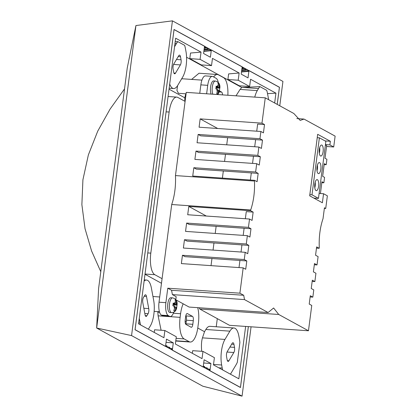 <?xml version="1.0" encoding="UTF-8"?>
<svg xmlns="http://www.w3.org/2000/svg" width="417" height="417" viewBox="0 0 417 417"><rect width="100%" height="100%" fill="white"/><g stroke="black" fill="none" stroke-linecap="round" stroke-linejoin="round"><path stroke-width="0.63" d="M319.193 152.101L319.521 152.283A5.536 2.002 94 0 0 319.677 151.34A5.536 2.002 94 0 0 319.771 150.365A5.536 2.002 94 0 0 319.683 147.602M323.112 151.579A5.536 2.002 94 0 0 321.59 145.012A5.536 2.002 94 0 0 319.302 149.489A5.536 2.002 94 0 0 320.824 156.057A5.536 2.002 94 0 0 323.112 151.579M314.799 187.832A5.536 2.002 94 0 0 315.184 185.94A5.536 2.002 94 0 0 315.278 184.971A5.536 2.002 94 0 0 315.278 184.919A5.536 2.002 94 0 0 315.189 182.203M318.619 186.18A5.536 2.002 94 0 0 317.092 179.612A5.536 2.002 94 0 0 314.809 184.09A5.536 2.002 94 0 0 316.331 190.663A5.536 2.002 94 0 0 318.619 186.18M317.014 170.782A5.536 2.002 94 0 0 317.394 168.895A5.536 2.002 94 0 0 317.493 167.926A5.536 2.002 94 0 0 317.493 167.869A5.536 2.002 94 0 0 317.405 165.158M320.829 169.135A5.536 2.002 94 0 0 319.307 162.567A5.536 2.002 94 0 0 317.019 167.045A5.536 2.002 94 0 0 318.546 173.618A5.536 2.002 94 0 0 320.829 169.135M176.662 307.829L177.017 305.114L176.141 304.368L176.401 302.372L176.115 300.261L175.161 299.74L175.448 301.851L175.192 303.847L173.206 303.029L172.852 305.739L174.838 306.563L174.577 308.559L173.753 310.592L174.702 311.113L175.531 309.08L175.792 307.084L176.662 307.829M219.436 90.896L219.738 88.175L219.008 87.44L219.238 85.678L218.852 83.327L217.961 82.806L218.305 85.011L218.06 86.918L216.152 86.105L215.839 88.821L217.705 89.634L216.731 93.674L217.632 94.19L218.659 90.155L219.436 90.896M212.842 94.211A7.381 2.669 -86 0 1 212.3 87.028A7.381 2.669 -86 0 1 215.349 81.054L213.634 80.934A7.381 2.669 94 0 0 210.585 86.908A7.381 2.669 94 0 0 211.122 94.096M167.801 303.717A7.381 2.669 94 0 0 169.828 312.474L171.549 312.594A7.381 2.669 -86 0 1 169.516 303.837A7.381 2.669 -86 0 1 172.565 297.863L170.85 297.743A7.381 2.669 94 0 0 167.801 303.717M177.59 85.615L176.923 90.291L178.45 93.304L186.086 93.83M226.525 353.976A3.69 1.334 94 0 0 226.567 356.733L227.129 359.788A3.69 1.334 94 0 0 228.104 361.403A3.69 1.334 94 0 0 228.928 360.773L233.848 352.506A3.69 1.334 94 0 0 234.516 347.392L233.947 344.343A3.69 1.334 94 0 0 232.973 342.722A3.69 1.334 94 0 0 232.149 343.358L227.229 351.62A3.69 1.334 94 0 0 226.525 353.976M142.755 299.839A3.69 1.334 94 0 0 142.791 302.596L145.059 314.799A3.69 1.334 94 0 0 146.033 316.414A3.69 1.334 94 0 0 146.852 315.784L148.082 313.72A3.69 1.334 94 0 0 148.749 308.601L146.482 296.398A3.69 1.334 94 0 0 145.507 294.783A3.69 1.334 94 0 0 144.689 295.418L143.458 297.483A3.69 1.334 94 0 0 142.755 299.839M230.382 374.164A18.457 6.667 94 0 0 231.19 372.97L236.111 364.708A18.457 6.667 94 0 0 237.32 362.248L239.884 342.498A18.457 6.667 94 0 0 239.436 339.125L238.868 336.076A18.457 6.667 94 0 0 233.989 327.991L209.949 326.329A18.457 6.667 94 0 0 205.847 329.493L204.523 331.713L202.469 337.864C201.531 340.814 201.239 344.796 201.588 349.816L201.724 351.302M233.989 327.991A18.457 6.667 94 0 0 229.887 331.155L224.966 339.417A18.457 6.667 94 0 0 221.443 351.187A18.457 6.667 94 0 0 221.646 365L222.209 368.049A18.457 6.667 94 0 0 222.621 369.91M173.076 66.371A3.69 1.334 94 0 0 173.112 69.133L173.68 72.183A3.69 1.334 94 0 0 174.655 73.804A3.69 1.334 94 0 0 175.479 73.168L180.399 64.906A3.69 1.334 94 0 0 181.061 59.787L180.498 56.738A3.69 1.334 94 0 0 179.518 55.122A3.69 1.334 94 0 0 178.7 55.753L173.78 64.02A3.69 1.334 94 0 0 173.076 66.371M186.576 57.249L241.74 87.481L240.067 89.415L236.022 95.816M241.74 87.481L259.947 86.627A18.457 6.667 94 0 0 258.514 88.54L257.284 90.604A18.457 6.667 94 0 0 254.756 97.109M314.726 184.882L315.278 184.919L314.746 184.627M316.941 167.832L317.493 167.874L316.962 167.577M319.297 153.227A5.536 2.002 94 0 0 319.521 152.283L319.771 150.365L319.234 150.073M321.841 182.662L323.863 182.797L324.567 177.371L322.659 176.328L324.306 163.667L326.209 164.71L326.918 159.284L325.01 158.241L326.657 145.58L325.411 144.897M324.363 208.385L325.724 208.479L327.366 195.818L323.556 193.728L322.383 202.771L309.68 195.813L317.671 134.31L330.368 141.274L329.899 144.892L333.709 146.977L335.122 136.124L304.003 119.069L300.198 120.43L293.844 113.502L265.264 97.839L261.975 123.161L264.519 124.553L263.435 132.872L260.896 131.48L259.958 138.715L262.496 140.107L261.417 148.431L258.874 147.039L257.795 155.359L260.333 156.75L259.254 165.069L256.716 163.678L255.631 171.997L258.175 173.394L257.091 181.713L254.552 180.321L254.459 181.046C254.902 191.617 253.645 201.265 250.7 209.986L250.607 210.71L253.145 212.102L252.066 220.421L249.528 219.029L248.443 227.348L250.987 228.74L249.903 237.059L247.364 235.668L246.285 243.992L248.824 245.384L247.745 253.703L245.201 252.311L244.263 259.546L246.801 260.938L245.722 269.257L243.184 267.865L239.895 293.187L243.705 295.278L244.503 299.594L268.105 312.526L273.615 307.991L278.733 314.481L308.465 330.775L311.754 305.452L309.216 304.061L310.295 295.742L312.839 297.133L313.777 289.898L311.238 288.507L312.317 280.182L314.856 281.574L315.94 273.255L313.396 271.863L314.481 263.544L317.019 264.936L318.098 256.617L315.56 255.225L316.639 246.9L319.182 248.292L316.482 248.11M333.709 146.977L326.537 146.482M324.186 164.569L326.209 164.71M320.428 193.514L321.955 181.755L323.863 182.797M325.724 208.479L324.442 207.775L323.034 218.628C320.084 227.348 318.833 236.997 319.276 247.573L319.182 248.292M255.631 171.997L193.816 167.723L192.737 176.047L254.552 180.321M257.795 155.359L195.98 151.084L194.895 159.403L256.716 163.678M259.958 138.715L198.138 134.441L197.059 142.765L258.874 147.039M217.684 128.493L200.16 118.887L199.076 127.206L260.896 131.48M200.16 118.887L261.975 123.161M265.264 97.839L186.274 92.376L175.468 175.583L254.459 181.046M212.3 76.384A11.077 3.998 94 0 0 207.723 85.339L200.858 84.865A11.077 3.998 -86 0 1 205.43 75.904L212.3 76.384A11.077 3.998 94 0 1 212.946 76.577L216.121 78.318A11.077 3.998 94 0 1 218.32 82.571M207.723 85.339L206.629 93.783M218.169 93.961L218.091 94.576M169.563 316.31L168.296 315.617L161.426 315.137L162.698 315.836L169.563 316.31A11.077 3.998 94 0 0 170.209 316.508A11.077 3.998 94 0 0 173.769 312.135M175.802 299.714L176.193 296.696L172.383 294.605L244.503 299.594M161.426 315.137A11.077 3.998 -86 0 1 159.023 302.2L165.893 302.674L167.775 288.204L171.585 290.289L172.383 294.605M165.893 302.674A11.077 3.998 94 0 0 168.296 315.617M169.036 89.17L184.794 97.802A18.457 6.667 94 0 0 184.919 101.321M185.763 93.809L184.794 97.802M227.859 95.253A18.457 6.667 94 0 0 223.502 77.609L218.425 74.825A18.457 6.667 94 0 0 217.346 74.502L199.018 73.23L191.632 79.412M201.927 80.127L182.417 78.777L181.531 79.006M200.858 84.865L199.759 93.309M204.523 331.713L197.778 328.012M157.798 311.645L158.111 315.825L161.103 330.243M170.209 316.508L163.344 316.034A11.077 3.998 -86 0 1 162.698 315.836M250.7 209.986L171.71 204.523L159.023 302.2M199.263 307.767L199.748 309.018L229.48 325.312L308.465 330.775M175.87 299.807L189.115 307.068L268.105 312.526M171.585 290.289L243.705 295.278M239.895 293.187L167.775 288.204M124.532 88.878L110.083 109.103L97.745 131.126L88.373 154.9L82.915 179.8L81.878 204.638L85.026 228.652L91.578 250.94L100.789 271.691M241.031 252.024L241.954 244.909L187.004 241.109L184.465 239.718L183.386 248.037L245.201 252.311M184.465 239.718L246.285 243.992M243.194 235.381L244.117 228.266L189.167 224.466L186.628 223.074L185.544 231.393L247.364 235.668M186.628 223.074L248.443 227.348M206.316 216.042L188.786 206.436L187.707 214.755L249.528 219.029M188.786 206.436L250.607 210.71M239.009 267.578L239.937 260.463L184.986 256.663L182.448 255.272L181.364 263.591L243.184 267.865M182.448 255.272L244.263 259.546M199.748 309.018L278.733 314.481M147.769 252.921L150.808 253.129L169.135 112.043A18.457 6.667 94 0 1 176.756 97.109A18.457 6.667 94 0 1 177.835 97.437L185.101 101.42M150.808 253.129A18.457 6.667 94 0 0 154.811 274.699L145.027 274.026M162.077 278.686L154.811 274.699M171.71 204.523C174.655 195.802 175.911 186.154 175.468 175.583M217.299 318.64L216.246 326.766M245.639 326.433L238.842 378.798L213.468 364.891L214.406 357.656L202.975 351.39L202.037 358.625L175.364 344.004L176.302 336.769L164.871 330.504L163.933 337.739L138.559 323.832L175.656 38.202L201.03 52.109L200.092 59.344L211.523 65.61L212.462 58.375L239.134 72.996L238.19 80.231L249.621 86.496L250.565 79.261L275.939 93.168L274.662 102.989M248.37 326.62L240.458 387.523L209.975 370.812L210.924 363.499L204.111 359.762L203.162 367.08L172.336 350.186L173.29 342.868L166.472 339.13L165.523 346.449L135.04 329.743L174.04 29.477L204.518 46.188L203.569 53.501L210.387 57.238L211.336 49.92L242.157 66.814L241.208 74.132L248.021 77.87L248.975 70.551L279.458 87.257L277.232 104.396M238.19 80.231L227.891 79.517L228.62 73.908L239.134 72.996M200.092 59.344L189.787 58.63L190.517 53.027L201.03 52.109M175.197 41.747L177.871 41.643A18.457 6.667 94 0 0 176.438 43.556L174.551 46.725M169.703 84.046A18.457 6.667 94 0 0 173.639 88.534A18.457 6.667 94 0 0 177.741 85.37L182.662 77.109A18.457 6.667 94 0 0 185.982 51.526L185.419 48.476A18.457 6.667 94 0 0 184.637 45.349L177.871 41.643M259.947 86.627L266.713 90.338A18.457 6.667 94 0 1 267.495 93.46L268.647 99.694M267.521 93.622L275.939 93.168M161.483 283.289L144.996 274.256M296.81 118.574L304.003 119.069M314.324 264.748L317.019 264.936M312.161 281.392L314.856 281.574M310.139 296.946L312.839 297.133M217.346 74.502A18.457 6.667 94 0 0 213.681 76.978M222.506 94.883A3.69 1.334 94 0 0 221.625 92.084L219.524 90.932M139.268 318.385L140.133 323.06A18.457 6.667 94 0 0 140.545 324.921M148.311 329.175A18.457 6.667 94 0 0 149.114 327.986L150.344 325.922A18.457 6.667 94 0 0 153.67 300.339L151.407 288.137A18.457 6.667 94 0 0 146.529 280.052A18.457 6.667 94 0 0 144.115 281.058M183.167 303.805A18.457 6.667 94 0 0 180.592 313.725L180.123 317.347A18.457 6.667 94 0 0 184.126 338.912L189.203 341.7A18.457 6.667 94 0 0 190.282 342.023A18.457 6.667 94 0 0 197.903 327.09L198.372 323.472A18.457 6.667 94 0 0 197.726 307.663M185.205 320.131A3.69 1.334 94 0 0 186.003 324.442L191.085 327.23A3.69 1.334 94 0 0 191.299 327.293A3.69 1.334 94 0 0 192.826 324.306L193.295 320.689A3.69 1.334 94 0 0 192.492 316.373L187.415 313.589A3.69 1.334 94 0 0 187.197 313.527A3.69 1.334 94 0 0 185.674 316.513L185.205 320.131M185.873 324.353A3.69 1.334 94 0 0 185.956 323.832L186.425 320.214A3.69 1.334 94 0 0 185.753 315.992M216.85 89.165L217.007 87.987L219.738 88.175L219.623 87.779A3.69 1.334 94 0 0 219.238 85.678M173.983 306.104L174.139 304.916L177.017 305.114L176.844 304.754A3.69 1.334 94 0 0 176.401 302.372M174.78 307.016L175.792 307.084M173.191 303.712L175.192 303.847M175.333 300.209L176.115 300.261M173.154 304.165L176.141 304.368M174.139 304.916L173.128 304.363M217.648 90.088L218.659 90.155M216.142 86.788L218.06 86.918M218.154 83.275L218.852 83.327M216.105 87.242L219.008 87.44M217.007 87.987L216.079 87.481M239.937 260.463L246.801 260.938M241.954 244.909L248.824 245.384M244.117 228.266L250.987 228.74M245.352 218.737L246.28 211.627L253.145 212.102M216.136 226.332L215.214 233.447M213.973 242.97L213.051 250.085M211.956 258.53L211.028 265.645M193.816 167.723L196.355 169.114L258.175 173.394M250.382 180.029L251.305 172.914M195.98 151.084L198.518 152.476L260.333 156.75M252.54 163.391L253.468 156.276M198.138 134.441L200.681 135.833L262.496 140.107M254.704 146.748L255.626 139.632M256.726 131.193L257.649 124.078L264.519 124.553M227.646 137.699L226.723 144.814M225.488 154.342L224.56 161.457M223.324 170.98L222.402 178.095M325.453 144.584L329.899 144.892M319.109 193.42L323.556 193.728M325.015 140.904L330.368 141.274M313.928 198.138L318.468 198.367L325.87 141.373L319.386 137.818L317.233 137.667M319.386 137.818L311.984 194.812L309.831 194.661M311.984 194.812L318.468 198.367M316.91 169.599L317.248 169.787L317.493 167.926M314.694 186.649L315.033 186.837L315.278 184.971M319.214 150.328L319.771 150.365M203.694 362.998L210.924 363.499M166.055 342.367L173.29 342.868M192.331 353.308L192.675 350.676L202.975 351.39M154.227 332.422L154.571 329.795L164.871 330.504M189.787 58.63L201.218 64.896L211.523 65.61M227.891 79.517L239.322 85.782L249.621 86.496M277.201 104.38L279.416 87.325L174.056 29.581L135.082 329.675L240.442 387.419L248.339 326.62M204.273 48.085L205.633 47.96L205.133 47.684L205.112 46.6L204.46 46.662M241.485 72L248.355 71.375L247.854 71.104L247.834 70.02L241.672 70.577M241.714 70.254L245.655 69.9L245.154 69.623L245.139 68.539L241.896 68.836M241.912 68.706L243.257 68.581L242.757 68.31L242.741 67.226L242.1 67.283M203.845 51.38L210.726 50.754L210.225 50.478L210.21 49.394L204.028 49.957M204.075 49.633L208.031 49.274L207.53 48.998L207.51 47.919L204.257 48.21M279.771 105.788L282.934 81.414L172.435 20.85L131.558 335.586L242.058 396.15L251.065 326.808M242.058 396.15L202.844 386.215L96.655 328.012L98.6 288.528L127.263 67.851L135.937 25.546L96.655 328.012L131.558 335.586M172.435 20.85L135.937 25.546M248.355 71.375L248.334 70.291M247.854 71.104L241.526 71.677M245.655 69.9L245.639 68.815M245.154 69.623L241.756 69.931M243.257 68.581L243.241 67.502M242.757 68.31L241.954 68.383M210.726 50.754L210.71 49.67M210.225 50.478L203.887 51.056M208.031 49.274L208.01 48.19M207.53 48.998L204.116 49.31M205.633 47.96L205.612 46.876M205.133 47.684L204.314 47.757M165.648 345.464L166.988 345.938L166.691 346.996M166.487 345.662L166.19 346.725M166.805 346.579L169.683 347.413L169.391 348.476M169.182 347.142L168.89 348.2M169.531 347.971L172.08 348.732L171.788 349.79M171.585 348.456L171.288 349.519M203.287 366.09L204.611 366.559L204.32 367.622M204.111 366.288L203.819 367.346M204.434 367.205L207.312 368.039L207.014 369.102M206.811 367.763L206.514 368.826M207.155 368.597L209.709 369.353L209.412 370.416M209.209 369.081L208.912 370.14M175.531 309.08A3.69 1.334 94 0 0 176.49 307.47M174.139 306.177A3.69 1.334 94 0 0 174.577 308.559M218.388 92.23A3.69 1.334 94 0 0 219.316 90.515M216.918 89.202A3.69 1.334 94 0 0 217.419 91.849M202.469 337.864L224.966 339.417M240.067 89.415L257.284 90.604M218.305 85.011A3.69 1.334 94 0 0 217.314 86.512M175.448 301.851A3.69 1.334 94 0 0 174.488 303.467M185.122 321.34L186.269 321.418M169.135 112.043L166.091 111.834M174.973 43.451L176.438 43.556M242.574 87.44L258.514 88.54M219.238 91.917L221.625 92.084M178.21 56.582L180.498 56.738M176.485 59.475L181.061 59.787M173.571 64.432L180.399 64.906M173.931 73.064L175.479 73.168M138.673 322.961L140.133 323.06M158.111 315.825L180.123 317.347M176.099 338.359L184.126 338.912M157.834 312.156L159.586 312.276M173.357 313.23L180.592 313.725M175.786 340.772L189.203 341.7M218.8 367.815L222.209 368.049M213.525 364.437L221.646 365M205.847 329.493L229.887 331.155M144.193 296.242L146.482 296.398M143.844 308.262L148.749 308.601M144.814 313.49L148.082 313.72M145.309 315.679L146.852 315.784M186.978 313.558L187.415 313.589M185.773 315.909L192.492 316.373M186.425 320.214L193.295 320.689M185.956 323.832L192.826 324.306M227.38 360.663L228.928 360.773M231.659 344.181L233.947 344.343M229.939 347.074L234.516 347.392M227.02 352.037L233.848 352.506M171.549 312.594C174.41 312.536 176.141 310.92 176.74 307.736M217.643 94.544L218.633 93.267L219.561 90.781M154.149 311.39L159.435 311.754M176.756 97.109L168.082 96.509M169.161 88.222L173.639 88.534M144.266 279.896L146.529 280.052M175.75 341.023L190.282 342.023M152.956 296.508L159.706 296.972M215.349 81.054C218.732 81.94 220.244 84.265 219.884 88.034M172.565 297.863C175.948 298.676 177.46 301.058 177.095 305.004"/></g></svg>

